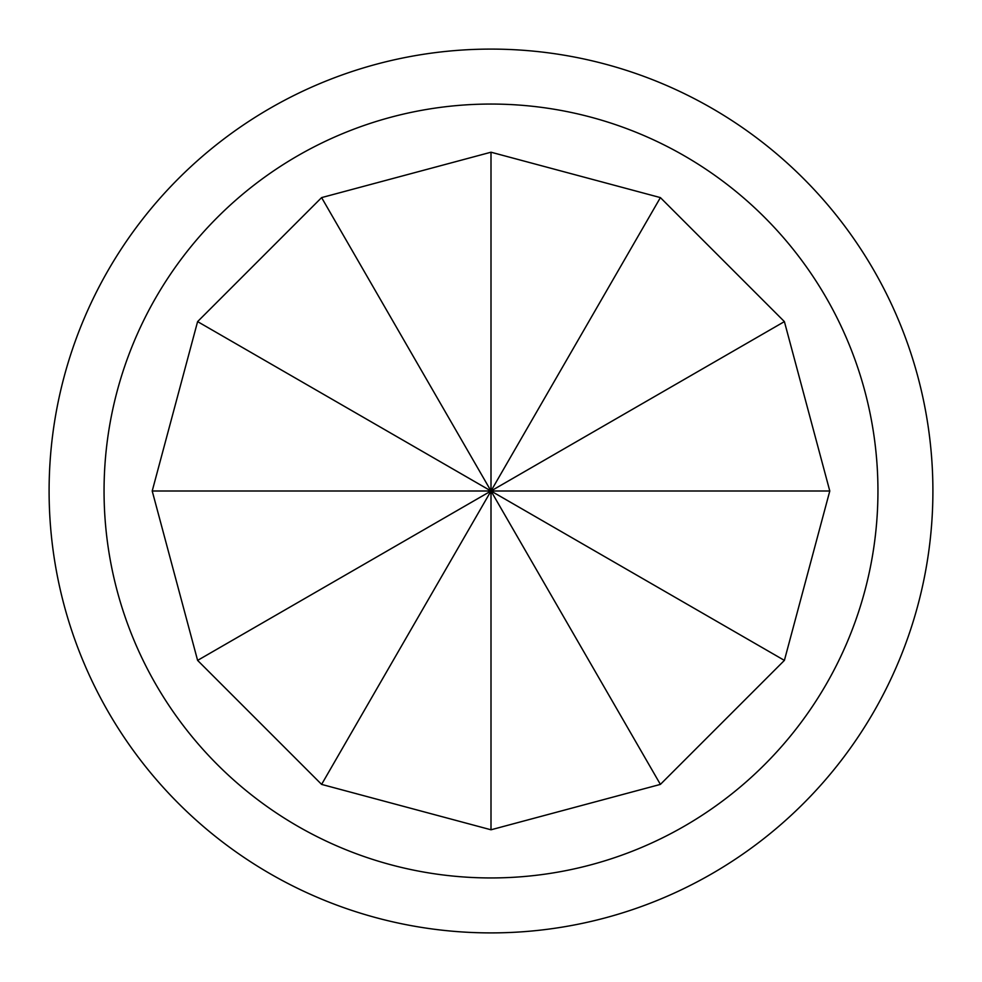 <?xml version="1.0" encoding="UTF-8"?>
<svg xmlns="http://www.w3.org/2000/svg" width="982" height="982" viewBox="0 0 982 982"><rect width="100%" height="100%" fill="white"/><g stroke="black" fill="none" stroke-linecap="round" stroke-linejoin="round"><path stroke-width="1.47" d="M829.79 491L784.397 660.395L660.395 784.397L491 829.79L321.605 784.397L197.603 660.395L152.21 491L197.603 321.605L321.605 197.603L491 152.21L660.395 197.603L784.397 321.605L829.79 491L491 491L491 829.79M104.055 491A386.945 386.945 0 0 0 491 877.945A386.945 386.945 0 0 0 877.945 491A386.945 386.945 0 0 0 491 104.055A386.945 386.945 0 0 0 104.055 491M932.9 491A441.9 441.9 0 0 1 491 932.9A441.9 441.9 0 0 1 49.1 491A441.9 441.9 0 0 1 491 49.1A441.9 441.9 0 0 1 932.9 491M660.395 784.397L491 491L321.605 784.397M152.21 491L491 491L197.603 660.395M197.603 321.605L784.397 660.395M491 152.21L491 491L321.605 197.603M784.397 321.605L491 491L660.395 197.603"/></g></svg>
